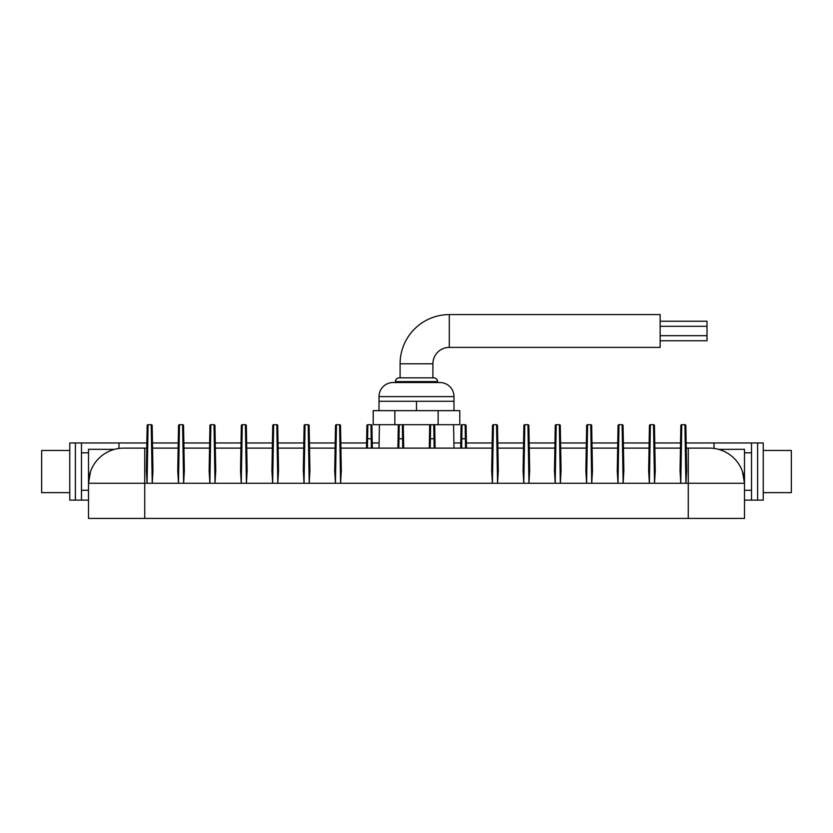 <?xml version="1.0" encoding="UTF-8"?>
<svg xmlns="http://www.w3.org/2000/svg" width="833" height="833" viewBox="0 0 833 833"><rect width="100%" height="100%" fill="white"/><g stroke="black" fill="none" stroke-linecap="round" stroke-linejoin="round"><path stroke-width="1.25" d="M90.516 471.551L88.506 483.265L88.506 471.551L88.506 490.293L81.478 490.293M118.963 448.446L118.963 442.969L81.478 442.969L81.478 500.133L75.387 500.133L75.387 442.969L75.387 500.133L69.764 500.133L69.764 442.969L146.847 442.969M152.46 442.969L178.241 442.969M183.854 442.969L209.635 442.969M215.247 442.969L241.029 442.969M246.641 442.969L272.422 442.969M278.035 442.969L303.816 442.969M309.428 442.969L335.21 442.969M340.822 442.969L366.603 442.969M372.216 442.969L379.109 442.969M453.891 442.969L460.784 442.969M466.397 442.969L492.178 442.969M497.79 442.969L523.572 442.969M529.184 442.969L554.965 442.969M560.578 442.969L586.359 442.969M591.971 442.969L617.753 442.969M623.365 442.969L649.146 442.969M654.759 442.969L680.54 442.969M686.153 442.969L751.522 442.969L714.037 442.969L714.037 448.446M751.522 500.133L751.522 442.969L757.614 442.969L757.614 500.133L763.236 500.133L763.236 442.969L757.614 442.969L757.614 500.133L744.494 500.133M88.506 500.133L81.478 500.133M69.764 450.466L41.65 450.466L41.65 492.636L69.764 492.636M718.629 449.372L744.494 449.299L744.494 490.293L751.522 490.293M763.236 450.466L791.35 450.466L791.35 492.636L763.236 492.636M400.1 377.849L400.1 363.792A49.199 49.199 0 0 1 449.299 314.593L660.153 314.593L660.153 347.392L449.299 347.392A16.4 16.4 0 0 0 432.9 363.792L432.9 377.849M660.153 321.226L707.009 321.226L707.009 340.749L660.153 340.749M707.009 326.307L660.153 326.307M707.009 335.678L660.153 335.678M88.506 471.551L88.506 449.299L114.371 449.372M437.585 382.534L437.585 381.597A3.748 3.748 0 0 0 433.837 377.849L399.163 377.849A3.748 3.748 0 0 0 395.415 381.597L395.415 382.534M453.985 401.277L453.985 396.591A14.057 14.057 0 0 0 439.928 382.534L393.072 382.534A14.057 14.057 0 0 0 379.015 396.591L379.015 401.277L453.985 401.277L453.985 410.648L459.785 410.648L459.785 424.695L433.764 424.695M379.421 424.695L379.015 448.123M398.84 448.123L399.007 438.752L402.599 438.752L402.37 424.705L399.236 424.705L399.007 438.752L398.07 438.741L398.299 425.621L397.903 448.123M394.863 410.648L394.863 424.695L373.215 424.695L373.215 410.648L453.985 410.648M429.297 448.123L429.464 438.741L430.401 438.752L430.63 424.705L433.764 424.705L433.993 438.752L430.401 438.752L430.234 448.123M341.02 453.985L340.52 425.621L341.311 470.728L340.916 448.123L492.084 448.123L491.689 470.728L492.48 425.621L491.98 453.985M434.16 448.123L433.993 438.752L434.93 438.741L434.701 425.621L435.097 448.123M429.464 438.741L429.693 425.621L429.464 438.741M402.766 448.123L402.599 438.752L403.536 438.741L403.307 425.621L403.703 448.123M497.988 453.985L497.488 425.621L498.28 470.728L497.884 448.123L523.478 448.123L523.082 470.728L523.874 425.621L523.374 453.985M498.28 470.728L497.561 483.265L496.551 424.695L493.417 424.695A0.937 0.937 0 0 0 492.48 425.621M524.811 424.705L523.801 483.265L523.082 470.728M529.382 453.985L528.882 425.621L529.673 470.728L529.278 448.123L554.872 448.123L554.476 470.728L555.267 425.621L554.768 453.985M529.673 470.728L528.955 483.265L527.945 424.695L524.811 424.695A0.937 0.937 0 0 0 523.874 425.621M556.205 424.705L555.195 483.265L554.476 470.728M560.776 453.985L560.276 425.621L561.067 470.728L560.671 448.123L586.265 448.123L585.87 470.728L586.661 425.621L586.161 453.985M561.067 470.728L560.349 483.265L559.339 424.695L556.205 424.695A0.937 0.937 0 0 0 555.267 425.621M587.598 424.705L586.588 483.265L585.87 470.728M592.169 453.985L591.669 425.621L592.461 470.728L592.065 448.123L617.659 448.123L617.263 470.728L618.055 425.621L617.555 453.985M592.461 470.728L591.742 483.265L590.732 424.695L587.598 424.695A0.937 0.937 0 0 0 586.661 425.621M618.992 424.705L617.982 483.265L617.263 470.728M623.563 453.985L623.063 425.621L623.855 470.728L623.459 448.123L649.053 448.123L648.657 470.728L649.448 425.621L648.949 453.985M623.855 470.728L623.136 483.265L622.126 424.695L618.992 424.695A0.937 0.937 0 0 0 618.055 425.621M650.386 424.705L649.376 483.265L648.657 470.728M654.957 453.985L654.457 425.621L655.248 470.728L654.853 448.123L680.446 448.123L680.051 470.728L680.842 425.621L680.342 453.985M655.248 470.728L654.53 483.265L653.52 424.695L650.386 424.695A0.937 0.937 0 0 0 649.448 425.621M681.779 424.705L680.769 483.265L680.051 470.728M686.35 453.985L685.851 425.621L686.642 470.728L686.246 448.123L709.352 448.123A35.142 35.142 0 0 1 744.494 483.265L744.494 518.407L88.506 518.407L88.506 483.265A35.142 35.142 0 0 1 123.648 448.123L146.754 448.123L146.358 470.728L147.149 425.621L146.65 453.985M686.642 470.728L685.923 483.265L684.913 424.695L681.779 424.695A0.937 0.937 0 0 0 680.842 425.621M309.626 453.985L309.126 425.621L309.918 470.728L309.522 448.123L335.116 448.123L334.72 470.728L335.512 425.621L335.012 453.985M336.449 424.705L335.439 483.265L334.72 470.728M309.918 470.728L309.199 483.265L308.189 424.695A0.937 0.937 0 0 1 309.126 425.621M278.232 453.985L277.733 425.621L278.524 470.728L278.128 448.123L303.722 448.123L303.327 470.728L304.118 425.621L303.618 453.985M305.055 424.705L304.045 483.265L303.327 470.728M278.524 470.728L277.805 483.265L276.795 424.695A0.937 0.937 0 0 1 277.733 425.621M246.839 453.985L246.339 425.621L247.13 470.728L246.735 448.123L272.329 448.123L271.933 470.728L272.724 425.621L272.224 453.985M273.661 424.705L272.651 483.265L271.933 470.728M247.13 470.728L246.412 483.265L245.402 424.695A0.937 0.937 0 0 1 246.339 425.621M215.445 453.985L214.945 425.621L215.737 470.728L215.341 448.123L240.935 448.123L240.539 470.728L241.331 425.621L240.831 453.985M242.268 424.705L241.258 483.265L240.539 470.728M215.737 470.728L215.018 483.265L214.008 424.695A0.937 0.937 0 0 1 214.945 425.621M184.051 453.985L183.552 425.621L184.343 470.728L183.947 448.123L209.541 448.123L209.145 470.728L209.937 425.621L209.437 453.985M210.874 424.705L209.864 483.265L209.145 470.728M184.343 470.728L183.624 483.265L182.614 424.695A0.937 0.937 0 0 1 183.552 425.621M152.658 453.985L152.158 425.621L152.949 470.728L152.554 448.123L178.147 448.123L177.752 470.728L178.543 425.621L178.043 453.985M179.48 424.705L178.47 483.265L177.752 470.728M152.949 470.728L152.231 483.265L151.221 424.695A0.937 0.937 0 0 1 152.158 425.621M148.087 424.705L147.077 483.265L146.358 470.728M744.494 471.551L744.494 483.265L742.484 471.551M341.311 470.728L340.593 483.265L88.506 483.265A35.142 35.142 0 0 1 123.648 448.123A35.142 35.142 0 0 0 114.485 449.341M493.417 424.705L492.407 483.265L491.689 470.728M147.149 425.621A0.937 0.937 0 0 1 148.087 424.695L151.221 424.695M178.543 425.621A0.937 0.937 0 0 1 179.48 424.695L182.614 424.695M209.937 425.621A0.937 0.937 0 0 1 210.874 424.695L214.008 424.695M241.331 425.621A0.937 0.937 0 0 1 242.268 424.695L245.402 424.695M272.724 425.621A0.937 0.937 0 0 1 273.661 424.695L276.795 424.695M304.118 425.621A0.937 0.937 0 0 1 305.055 424.695L308.189 424.695M335.512 425.621A0.937 0.937 0 0 1 336.449 424.695L339.583 424.695A0.937 0.937 0 0 1 340.52 425.621M688.266 518.407L688.266 483.265L340.593 483.265L339.583 424.695M496.551 424.695A0.937 0.937 0 0 1 497.488 425.621M527.945 424.695A0.937 0.937 0 0 1 528.882 425.621M559.339 424.695A0.937 0.937 0 0 1 560.276 425.621M653.52 424.695A0.937 0.937 0 0 1 654.457 425.621M622.126 424.695A0.937 0.937 0 0 1 623.063 425.621M590.732 424.695A0.937 0.937 0 0 1 591.669 425.621M684.913 424.695A0.937 0.937 0 0 1 685.851 425.621M465.553 448.123L465.387 438.752L461.794 438.752L462.023 424.705L465.158 424.705A0.937 0.937 0 0 1 466.095 425.621L466.49 448.123M460.691 448.123L461.086 425.621A0.937 0.937 0 0 1 462.023 424.705A0.937 0.937 0 0 0 461.086 425.621M462.023 424.695L465.158 424.695M466.324 438.741L465.387 438.752L465.158 424.705A0.937 0.937 0 0 1 466.095 425.621M371.372 448.123L371.206 438.752L367.613 438.752L367.842 424.705L370.977 424.705A0.937 0.937 0 0 1 371.914 425.621L372.309 448.123M366.51 448.123L366.905 425.621A0.937 0.937 0 0 1 367.842 424.705A0.937 0.937 0 0 0 366.905 425.621M367.842 424.695L370.977 424.695M372.143 438.741L371.206 438.752L370.977 424.705A0.937 0.937 0 0 1 371.914 425.621M399.236 424.705A0.937 0.937 0 0 0 398.299 425.621A0.937 0.937 0 0 1 399.236 424.705M403.307 425.621A0.937 0.937 0 0 0 402.37 424.705A0.937 0.937 0 0 1 403.307 425.621M430.63 424.705A0.937 0.937 0 0 0 429.693 425.621A0.937 0.937 0 0 1 430.63 424.705M434.701 425.621A0.937 0.937 0 0 0 433.764 424.705A0.937 0.937 0 0 1 434.701 425.621M402.37 424.695L430.63 424.695M438.137 410.648L438.137 424.695M394.863 424.695L399.236 424.695M379.015 401.277L379.015 410.648M416.5 401.277L416.5 410.648M400.1 363.792L432.9 363.792M449.299 314.593L449.299 347.392M437.585 381.597L395.415 381.597M453.985 396.591L379.015 396.591M709.352 448.123A35.142 35.142 0 0 1 744.494 483.265L688.266 483.265L688.266 448.123M144.734 448.123L144.734 518.407M460.857 438.741L461.794 438.752L461.628 448.123M366.676 438.741L367.613 438.752L367.447 448.123M81.478 452.808L88.506 452.808M751.522 452.808L744.494 452.808M453.579 424.705L453.985 448.123"/></g></svg>
